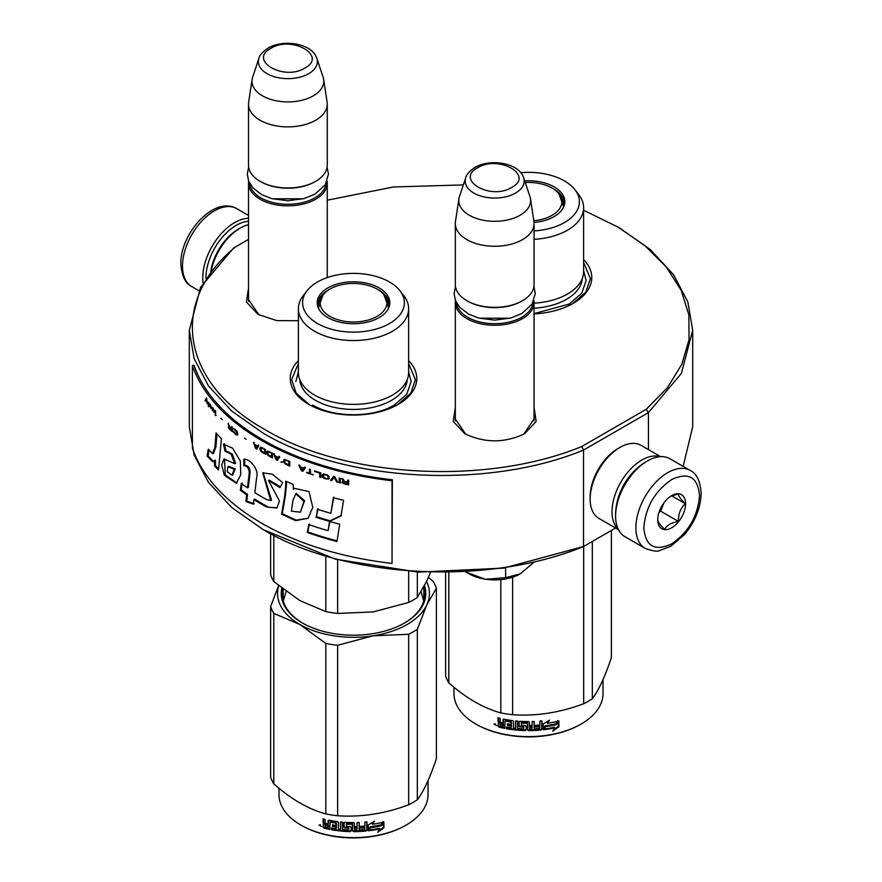 <?xml version="1.0" encoding="UTF-8"?>
<svg xmlns="http://www.w3.org/2000/svg" width="882" height="882" viewBox="0 0 882 882"><rect width="100%" height="100%" fill="white"/><g stroke="black" fill="none" stroke-linecap="round" stroke-linejoin="round"><path stroke-width="1.32" d="M534.062 407.407L536.168 421.375L524.636 433.712C504.669 443.183 484.714 443.183 464.748 433.712L453.216 421.375L455.321 407.407M534.062 416.624L534.227 418.718L523.61 434.286M615.57 528.031L583.542 546.52C487.647 586.133 344.796 578.559 263.023 529.509L231.723 507.481L208.461 482.366L194.139 455.101L189.31 426.756L189.299 330.309L194.139 358.665L208.461 385.919L231.723 411.045L263.023 433.062C344.796 482.112 487.647 489.697 583.542 450.074L648.435 412.611L681.378 373.406L692.69 330.309L687.861 301.964L673.539 274.71L650.277 249.584L618.977 227.567L583.619 210.258M248.515 239.386L233.565 248.018L200.622 287.223L189.31 330.309M235.737 246.762C168.032 301.512 181.075 382.975 265.008 429.622C345.821 478.088 486.919 485.618 581.745 446.524L583.542 450.074L583.542 546.52L503.644 568.118L418.09 572.131L335.259 559.133L263.233 529.63M692.701 330.309L692.701 426.756L683.153 466.38M648.435 449.588L648.435 412.611L646.263 409.27L667.465 387.628L681.874 364.178L689.062 339.658L688.831 314.786L681.169 290.321L666.307 266.97L644.698 245.461L616.992 226.409M463.348 184.911L393.416 186.973L327.255 200.214M581.745 446.524L646.263 409.27M465.762 434.275L455.156 418.718L455.321 416.624M258.955 314.874L248.338 299.318L248.515 297.223M298.381 320.706L276.683 320.607L257.93 314.312L246.409 301.975L248.515 288.006M298.381 360.595A63.272 36.537 -0 0 0 308.755 404.364A63.272 36.537 -0 0 0 308.766 404.364A63.272 36.537 -0 0 0 398.245 404.364A63.272 36.537 -0 0 0 408.62 360.595M583.619 259.562A63.272 36.537 180 0 1 573.245 303.331A63.272 36.537 180 0 1 534.062 313.893M583.619 262.428L590.367 278.646L585.791 292.129L572.738 303.617M309.262 404.651L296.209 393.163L291.633 379.679L298.381 363.461M408.62 363.461L415.378 379.679L410.792 393.163L397.738 404.651M533.919 300.564A39.37 22.734 180 0 1 534.062 302.526A39.37 22.734 180 0 1 522.53 318.6A39.37 22.734 0 0 1 479.621 323.529A39.37 22.734 0 0 1 455.321 302.526A39.37 22.734 0 0 1 455.465 300.564M532.882 302.78A38.246 22.083 180 0 1 521.736 317.222A38.246 22.083 0 0 1 480.999 322.228A38.246 22.083 0 0 1 456.501 302.78M521.736 301.148L522.53 300.696L521.736 301.148A38.246 22.083 0 0 1 467.647 301.148L466.854 300.696A39.37 22.734 0 0 0 522.53 300.696L522.53 300.696A39.37 22.734 180 0 0 534.062 284.621L534.062 223.543A39.37 22.734 180 0 1 522.53 239.617A39.37 22.734 0 0 1 479.621 244.535A39.37 22.734 0 0 1 455.321 223.543A39.37 22.734 0 0 1 455.465 221.569L458.905 198.781A35.919 20.738 0 0 0 479.521 219.375A35.919 20.738 0 0 0 520.093 215.241A35.919 20.738 180 0 0 530.479 198.781L533.919 221.569A39.37 22.734 180 0 1 534.062 223.543M455.321 223.543L455.321 284.621A39.37 22.734 0 0 0 466.854 300.696M523.654 177.789C519.046 162.773 490.249 158.253 474.858 167.514C469.158 171.483 466.115 174.912 465.729 177.789A29.503 17.034 0 0 0 480.855 196.058A29.503 17.034 0 0 0 515.551 193.059A29.503 17.034 -0 0 0 523.654 177.789L529.961 196.653A35.919 20.738 180 0 1 530.479 198.781M465.729 177.789L459.423 196.653A35.919 20.738 0 0 0 458.905 198.781M327.101 181.163A39.37 22.734 180 0 1 327.255 183.125A39.37 22.734 180 0 1 315.723 199.2A39.37 22.734 0 0 1 272.814 204.128A39.37 22.734 0 0 1 248.515 183.125A39.37 22.734 0 0 1 248.658 181.163M326.075 183.379A38.246 22.083 180 0 1 314.929 197.822A38.246 22.083 0 0 1 274.181 202.827A38.246 22.083 0 0 1 249.683 183.379M314.929 181.747L315.723 181.295L314.929 181.747A38.246 22.083 0 0 1 260.84 181.747L260.036 181.295A39.37 22.734 0 0 0 315.723 181.295L315.723 181.295A39.37 22.734 180 0 0 327.255 165.221L327.255 104.142A39.37 22.734 180 0 1 315.723 120.217A39.37 22.734 0 0 1 272.814 125.145A39.37 22.734 0 0 1 248.515 104.142A39.37 22.734 0 0 1 248.658 102.169L252.098 79.38A35.919 20.738 0 0 0 272.703 99.975A35.919 20.738 0 0 0 313.275 95.84A35.919 20.738 180 0 0 323.661 79.38L327.101 102.169A39.37 22.734 180 0 1 327.255 104.142M248.515 104.142L248.515 165.221A39.37 22.734 0 0 0 260.036 181.295M316.847 58.388C312.239 43.372 283.442 38.852 268.051 48.113C262.351 52.082 259.297 55.511 258.911 58.388A29.503 17.034 0 0 0 274.048 76.657A29.503 17.034 0 0 0 308.744 73.658A29.503 17.034 -0 0 0 316.847 58.388L323.154 77.252A35.919 20.738 180 0 1 323.661 79.38M258.911 58.388L252.616 77.252A35.919 20.738 0 0 0 252.098 79.38M533.797 562.374L520.226 573.884A36.559 21.102 -0 0 1 485.662 579.242L484.802 579.099A36.559 21.102 180 0 1 468.838 573.708L466.402 572.297M465.905 572.021L484.802 579.099M485.662 579.242L505.618 577.71L520.226 573.884M505.618 567.81L505.618 577.71M205.958 278.337A42.744 24.685 -60 0 1 205.958 277.731A42.744 24.685 -60 0 1 236.178 225.384A42.744 24.685 -60 0 1 248.515 221.294M203.103 282.857A44.993 25.975 -60 0 1 202.772 277.731A44.993 25.975 -60 0 1 234.59 222.628A44.993 25.975 -60 0 1 248.515 218.295M645.822 461.881L647.41 460.966A44.993 25.975 120 0 0 615.592 516.069L615.592 514.239A42.744 24.685 120 0 1 645.822 461.881L647.41 460.966A44.993 25.975 120 0 1 669.912 458.739L690.198 470.448A44.993 25.975 120 0 0 655.524 482.498A44.993 25.975 120 0 0 635.878 527.789A44.993 25.975 120 0 0 645.194 548.384C652.967 551.107 657.707 551.856 659.416 550.611L670.882 546.212L684.509 534.536C695.137 521.692 700.683 507.966 701.157 493.347C700.319 481.12 696.67 473.491 690.198 470.448M615.592 516.069A44.993 25.975 120 0 0 624.919 536.675L645.194 548.384M643.838 527.789C645.481 546.355 654.764 551.713 671.665 543.863C688.577 532.188 697.86 516.124 699.514 495.64C697.86 477.063 688.588 471.705 671.676 479.565C654.764 491.23 645.481 507.304 643.838 527.789M657.752 519.752A19.691 11.367 120 0 0 671.676 527.789A19.691 11.367 120 0 0 685.59 503.677A19.691 11.367 120 0 0 671.676 495.64A19.691 11.367 120 0 0 657.752 519.752M657.752 519.586C657.586 521.427 659.879 524.691 664.642 529.387C666.77 525.308 671.367 522.662 678.423 521.427C678.258 514.096 680.551 508.175 685.303 503.677C680.551 498.992 678.258 495.717 678.423 493.876L670.673 496.257M685.303 503.677L671.665 495.794M678.423 521.427L660.662 511.174L663.881 502.894A16.868 9.746 120 0 1 660.155 509.344M659.097 512.089L660.662 511.174M618.491 529.718L598.878 518.395A42.182 24.354 -60 0 1 590.146 499.08L590.146 496.787A39.37 22.734 -60 0 1 617.984 448.563L619.969 447.417A42.182 24.354 -60 0 1 641.06 445.333L660.673 456.656M616.562 504.945A39.37 22.734 -60 0 1 638.259 467.361M618.205 529.145A42.182 24.354 -60 0 1 612.02 511.714A42.182 24.354 -60 0 1 641.842 460.051A42.182 24.354 -60 0 1 660.045 456.689M590.146 499.08A42.182 24.354 -60 0 1 619.969 447.417L617.984 448.563M210.765 271.601A39.37 22.734 120 0 1 238.162 229.287L240.158 228.129A42.182 24.354 120 0 0 240.158 228.14A42.182 24.354 120 0 0 211.195 271.039M248.515 224.69A42.182 24.354 120 0 0 240.158 228.129M534.062 230.941A50.902 29.382 -0 0 0 564.491 222.507A50.902 29.382 -0 0 0 574.965 189.729L578.812 194.702A55.125 31.818 180 0 1 583.619 207.7L583.619 271.535A55.125 31.818 180 0 1 567.468 294.037A55.125 31.818 -0 0 1 534.062 303.188M562.055 199.255A35.721 20.617 180 0 1 564.127 204.944M552.397 188.241A35.721 20.617 180 0 1 564.215 203.566A35.721 20.617 180 0 1 563.83 206.586M534.018 222.451A36.316 20.97 -0 0 0 554.183 216.553A36.316 20.97 -0 0 0 564.16 205.704A36.316 20.97 -0 0 0 524.691 180.876M574.965 189.729A50.902 29.382 -0 0 0 520.777 172.685M534.062 308.226A53.791 31.057 -0 0 0 566.531 299.296A53.791 31.057 180 0 0 582.241 278.58M534.062 239.353A55.125 31.818 -0 0 0 567.468 230.202A55.125 31.818 180 0 0 583.619 207.7M583.619 270.741L586.144 280.487L581.756 293.221L569.265 304.025L534.062 313.617M611.358 530.457L611.358 657.729C605.008 676.648 598.669 690.33 592.318 698.742A84.363 48.708 180 0 1 588.151 701.333A84.363 48.708 180 0 1 583.675 703.737L583.675 546.443M583.675 703.737C559.993 712.656 536.311 716.316 512.629 714.729A84.363 48.708 180 0 1 500.811 712.899L500.811 579.595M500.811 712.899C483.479 708.147 466.137 698.136 448.806 682.877L448.806 572.672M448.806 682.877A84.363 48.708 180 0 1 445.63 676.053L445.63 572.716M592.318 698.742L592.318 541.449M512.629 714.729L512.629 577.181M556.465 724.365A74.529 43.031 180 0 1 545.473 726.371L543.257 729.778L543.257 723.946L549.486 720.12L547.479 723.284A74.529 43.031 180 0 0 558.438 721.079L556.465 724.365L556.035 723.758A73.404 42.38 180 0 1 545.208 725.743L543.036 729.138M557.986 720.484L556.035 723.758M545.473 726.371L545.208 725.743M547.954 722.545A73.404 42.38 180 0 1 547.193 722.656L548.317 720.87M547.479 723.284L547.193 722.656M554.712 727.882L552.661 731.2L558.901 726.845L558.901 720.958L556.685 724.629A74.529 43.031 180 0 1 545.693 726.669L543.72 729.723A74.529 43.031 180 0 0 554.712 727.882L554.315 727.275A73.404 42.38 180 0 1 544.183 729.006M558.438 721.73L558.438 726.25L553.587 729.701M545.44 726.029L543.566 729.304M558.901 726.845L558.438 726.25M504.758 727.705A73.404 42.38 180 0 1 499.355 726.492L498.495 725.566L498.506 722.92M527.623 723.549L527.623 729.91L527.293 723.273A74.529 43.031 180 0 1 521.438 723.086L521.438 725.335A74.529 43.031 180 0 0 525.264 725.489L526.135 726.217L526.135 729.899L525.264 730.594A74.529 43.031 180 0 1 506.444 728.708L506.444 727A74.529 43.031 180 0 0 510.943 727.716L511.284 726.062A74.529 43.031 180 0 1 507.459 725.478L507.459 723.78A74.529 43.031 180 0 0 511.284 724.365L510.943 722.071A74.529 43.031 180 0 1 505.099 721.101L504.758 728.389A74.529 43.031 180 0 1 498.914 727.099L499.355 726.492M499.333 722.876L498.043 721.498L498.495 720.903L499.774 722.281L498.187 723.163M498.043 721.498L498.043 717.827A74.529 43.031 180 0 0 500.116 718.345L500.116 721.575L500.998 722.49A74.529 43.031 180 0 0 503.071 722.953L503.071 719.712L503.942 719.183A74.529 43.031 180 0 0 512.607 720.594L513.478 721.41L513.478 728.047A74.529 43.031 180 0 0 515.562 728.278L515.761 727.639A73.404 42.38 180 0 1 515.562 727.617M541.769 720.892L541.769 728.565L541.096 730.009L541.967 729.205L541.967 720.87A74.529 43.031 180 0 1 539.883 721.079L539.883 725.026A74.529 43.031 180 0 1 535.054 725.368L535.054 727.066A74.529 43.031 180 0 0 539.883 726.724L539.552 728.455A74.529 43.031 180 0 1 534.205 728.808L534.205 721.454A74.529 43.031 180 0 1 532.122 721.531L532.122 725.478A74.529 43.031 180 0 1 529.365 725.533L529.365 722.292L528.494 721.586A74.529 43.031 180 0 1 519.829 721.289L518.958 721.939L518.958 726.162L519.829 726.944A74.529 43.031 180 0 0 523.654 727.143L523.654 728.841A74.529 43.031 180 0 1 517.646 728.466L517.646 721.123A74.529 43.031 180 0 1 515.562 720.925L515.562 728.278M529.365 725.533L529.354 724.883A73.404 42.38 180 0 1 529.354 724.883L529.354 722.182M534.205 728.808L534.117 728.157A73.404 42.38 180 0 0 534.205 728.157M540.909 729.37A73.404 42.38 180 0 1 528.494 729.976L527.634 729.271M541.096 730.009A74.529 43.031 180 0 1 528.494 730.627L528.494 729.976M525.264 730.594L525.308 729.943A73.404 42.38 180 0 1 506.775 728.08L506.444 728.708M510.943 722.071L511.218 721.443A73.404 42.38 180 0 1 505.452 720.484L505.121 721.068L505.452 720.484M531.791 728.885A74.529 43.031 180 0 1 529.707 728.929L529.365 727.231A74.529 43.031 180 0 0 532.122 727.176L531.791 728.885M532.122 727.176L532.067 726.525L532.067 727.176M503.071 726.349A74.529 43.031 180 0 1 500.458 725.765L500.116 723.99A74.529 43.031 180 0 0 503.071 724.651L503.071 726.349L503.457 725.743A73.404 42.38 180 0 1 503.071 725.654M503.071 724.651L503.457 724.034A73.404 42.38 180 0 1 500.546 723.394L500.116 723.99M503.457 724.034L503.457 725.743M532.067 726.525A73.404 42.38 180 0 1 529.354 726.581L529.685 728.278M511.284 723.703A73.404 42.38 180 0 0 511.549 723.736L511.218 721.443M507.778 723.835L507.778 724.861A73.404 42.38 180 0 0 511.549 725.434L511.218 727.088M506.775 727.066L506.775 728.08M526.168 729.249L525.308 729.943M527.634 722.909L527.304 722.623A73.404 42.38 180 0 1 521.549 722.446L521.207 723.152M539.718 726.735L539.718 726.084A73.404 42.38 180 0 1 535.054 726.415M534.117 721.454L534.117 728.157M519.101 721.564L519.101 725.522L519.961 726.294A73.404 42.38 180 0 0 523.732 726.492L523.732 728.19M515.761 720.947L515.761 727.639M503.457 719.205L503.457 722.336A73.404 42.38 180 0 1 503.071 722.259M498.495 717.937L498.495 720.903M498.914 727.099L498.043 726.162L498.495 723.019M496.61 725.511L494.008 724.023M528.494 730.627L527.623 729.91M603.023 679.603L603.023 693.572A74.529 43.031 180 0 1 581.194 724.001A74.529 43.031 180 0 1 475.795 724.001A74.529 43.031 180 0 1 453.976 693.572L453.976 687.232M580.4 724.453L581.194 724.001L580.4 724.453A73.404 42.38 180 0 1 476.6 724.453L475.795 724.001M495.21 723.802L494.967 724.662L495.475 723.902M525.231 182.519A33.373 19.272 -0 0 1 552.099 188.064A33.373 19.272 180 0 1 558.99 193.864A33.373 19.272 180 0 1 533.786 220.72M558.99 193.864L563.366 206.267A34.872 20.132 180 0 1 563.267 207.777M408.62 372.568A55.125 31.818 180 0 1 392.479 395.07A55.125 31.818 -0 0 1 332.415 401.96A55.125 31.818 -0 0 1 298.381 372.568L298.381 308.733A55.125 31.818 -0 0 0 332.415 338.126A55.125 31.818 -0 0 0 392.479 331.235A55.125 31.818 180 0 0 408.62 308.733L408.62 372.568M270.642 533.808L270.642 574.766A84.363 48.708 0 0 0 273.806 581.58L299.814 600.576L325.811 611.612A84.363 48.708 -0 0 0 337.63 613.442L337.63 559.761M325.811 611.612L325.811 556.432M337.63 613.442L373.152 611.921L408.675 602.45A84.363 48.708 -0 0 0 417.329 597.456L417.329 572.087M408.675 602.45L408.675 571.525M417.329 597.456L426.844 580.918L430.427 572.616M273.806 581.58L273.806 535.495M387.055 300.288A35.721 20.617 180 0 1 389.138 305.977M318.17 307.62A35.721 20.617 -0 0 1 317.785 304.599A35.721 20.617 -0 0 1 328.247 290.013A35.721 20.617 180 0 1 329.603 289.274M377.408 289.274A35.721 20.617 180 0 1 389.216 304.599A35.721 20.617 180 0 1 388.83 307.62M317.873 305.977A35.721 20.617 180 0 1 319.945 300.288M327.817 287.929A36.316 20.97 -0 0 0 317.84 306.727A36.316 20.97 -0 0 0 342.866 322.812A36.316 20.97 -0 0 0 379.183 317.586A36.316 20.97 -0 0 0 389.16 306.727A36.316 20.97 -0 0 0 370.528 284.236A36.316 20.97 -0 0 0 327.817 287.929M389.491 323.54A50.902 29.382 -0 0 0 399.965 290.762A50.902 29.382 -0 0 0 317.509 281.975A50.902 29.382 -0 0 0 307.035 290.762A50.902 29.382 -0 0 0 324.642 326.957A50.902 29.382 -0 0 0 389.491 323.54M299.759 379.613A53.791 31.057 -0 0 0 333.914 407.297A53.791 31.057 -0 0 0 391.542 400.329A53.791 31.057 180 0 0 407.252 379.613M307.035 290.762L303.188 295.735A55.125 31.818 -0 0 0 298.381 308.733M399.965 290.762L403.824 295.735A55.125 31.818 180 0 1 408.62 308.733M283.287 601.017L286.121 591.524M421.067 591.866L423.713 601.017M408.62 371.763L411.155 381.52L406.767 394.254L394.265 405.058C373.042 417.958 333.958 417.958 312.735 405.058M295.856 381.52L298.381 371.763M428.42 577.401L433.194 581.447A84.363 48.708 180 0 1 436.37 588.272L436.37 758.763C430.019 777.681 423.669 791.352 417.329 799.776A84.363 48.708 180 0 1 413.162 802.366A84.363 48.708 180 0 1 408.675 804.77L408.675 634.279L373.229 635.79A75.929 43.835 -0 0 0 426.833 604.843L417.329 629.285A84.363 48.708 180 0 1 408.675 634.279M436.37 588.272L426.833 604.843M426.568 581.525A75.929 43.835 180 0 1 426.866 604.765M373.229 635.79L373.086 635.812A75.929 43.835 180 0 1 299.869 624.489L273.806 613.42A84.363 48.708 180 0 1 270.642 606.596L278.58 585.637M299.759 624.423A75.929 43.835 180 0 1 278.745 585.769M282.935 589.121A71.144 41.079 -0 0 0 282.35 594.38A71.144 41.079 -0 0 0 302.802 623.188M282.946 599.661A71.144 41.079 180 0 1 283.199 598.635M404.21 623.188A71.144 41.079 -0 0 0 424.65 594.38A71.144 41.079 -0 0 0 423.812 588.073M424.066 599.661A71.144 41.079 -0 0 0 423.812 598.635M281.799 588.228A72.28 41.73 -0 0 0 302.394 622.968A72.28 41.73 -0 0 0 404.606 622.968L404.606 622.968A72.28 41.73 -0 0 0 424.518 585.692M373.086 635.812L337.63 645.271A84.363 48.708 180 0 1 325.811 643.441L299.869 624.489M408.675 804.77C384.993 813.689 361.311 817.349 337.63 815.762A84.363 48.708 180 0 1 325.811 813.932L325.811 643.441M325.811 813.932C308.48 809.18 291.148 799.169 273.806 783.911L273.806 613.42M273.806 783.911A84.363 48.708 180 0 1 270.642 777.086L270.642 606.596M417.329 799.776L417.329 629.285M337.63 815.762L337.63 645.271M381.465 825.398A74.529 43.031 180 0 1 370.473 827.404L368.268 830.811L368.268 824.979L374.486 821.153L372.48 824.317A74.529 43.031 180 0 0 383.45 822.112L381.465 825.398L381.046 824.791A73.404 42.38 180 0 1 370.22 826.776L368.048 830.171M382.997 821.517L381.046 824.791M370.473 827.404L370.22 826.776M372.954 823.567A73.404 42.38 180 0 1 372.193 823.689L373.318 821.903M372.48 824.317L372.193 823.689M379.712 828.915L377.672 832.233L383.902 827.867L383.902 821.991L381.697 825.662A74.529 43.031 180 0 1 370.705 827.702L368.72 830.756A74.529 43.031 180 0 0 379.712 828.915L379.315 828.308A73.404 42.38 180 0 1 369.194 830.028M383.45 822.763L383.45 827.283L378.599 830.734M370.44 827.062L368.577 830.337M383.902 827.867L383.45 827.283M329.769 828.738A73.404 42.38 180 0 1 324.367 827.525L323.507 826.599L323.518 823.953M352.635 824.582L352.635 830.943L352.293 824.306A74.529 43.031 180 0 1 346.45 824.119L346.45 826.368A74.529 43.031 180 0 0 350.264 826.522L351.146 827.25L351.146 830.932L350.264 831.616A74.529 43.031 180 0 1 331.456 829.73L331.456 828.033A74.529 43.031 180 0 0 335.954 828.749L336.296 827.096A74.529 43.031 180 0 1 332.47 826.511L332.47 824.813A74.529 43.031 180 0 0 336.296 825.398L335.954 823.104A74.529 43.031 180 0 1 330.111 822.134L329.769 829.422A74.529 43.031 180 0 1 323.915 828.121L324.367 827.525M324.344 823.909L323.044 822.531L323.507 821.936L324.785 823.314L323.198 824.196M323.044 822.531L323.044 818.86A74.529 43.031 180 0 0 325.127 819.367L325.127 822.608L325.998 823.523A74.529 43.031 180 0 0 328.082 823.986L328.082 820.745L328.953 820.216A74.529 43.031 180 0 0 337.619 821.627L338.49 822.443L338.49 829.08A74.529 43.031 180 0 0 340.573 829.312L340.761 828.672A73.404 42.38 180 0 1 340.573 828.65M366.769 821.925L366.769 829.598L366.107 831.042L366.978 830.238L366.978 821.903A74.529 43.031 180 0 1 364.894 822.112L364.894 826.059A74.529 43.031 180 0 1 360.054 826.401L360.054 828.099A74.529 43.031 180 0 0 364.894 827.757L364.553 829.488A74.529 43.031 180 0 1 359.217 829.83L359.217 822.487A74.529 43.031 180 0 1 357.133 822.564L357.133 826.511A74.529 43.031 180 0 1 354.377 826.555L354.377 823.325L353.506 822.608A74.529 43.031 180 0 1 344.84 822.322L343.969 822.972L343.969 827.195L344.84 827.966A74.529 43.031 180 0 0 348.666 828.176L348.666 829.874A74.529 43.031 180 0 1 342.646 829.499L342.646 822.156A74.529 43.031 180 0 1 340.573 821.958L340.573 829.312M354.377 826.555L354.366 825.916A73.404 42.38 180 0 0 354.377 825.905M359.217 829.83L359.128 829.19A73.404 42.38 180 0 0 359.217 829.179M365.909 830.403A73.404 42.38 180 0 1 353.506 831.009L352.646 830.293M366.107 831.042A74.529 43.031 180 0 1 353.506 831.66L353.506 831.009M350.264 831.616L350.319 830.976A73.404 42.38 180 0 1 331.786 829.113L331.456 829.73M335.954 823.104L336.218 822.476A73.404 42.38 180 0 1 330.463 821.517L330.122 822.101M330.111 822.134L330.463 821.517M356.791 829.918A74.529 43.031 180 0 1 354.707 829.951L354.377 828.264A74.529 43.031 180 0 0 357.133 828.209L356.791 829.918M357.133 828.209L357.078 827.559L357.078 828.209M328.082 827.382A74.529 43.031 180 0 1 325.469 826.798L325.127 825.023A74.529 43.031 180 0 0 328.082 825.684L328.082 827.382L328.468 826.765A73.404 42.38 180 0 1 328.082 826.688M328.082 825.684L328.468 825.067A73.404 42.38 180 0 1 325.557 824.416L325.127 825.023M328.468 825.067L328.468 826.765M357.078 827.559A73.404 42.38 180 0 1 354.366 827.614L354.696 829.312M336.296 824.736A73.404 42.38 180 0 0 336.549 824.769L336.218 822.476M332.79 824.868L332.79 825.894A73.404 42.38 180 0 0 336.549 826.467L336.218 828.121M331.786 828.099L331.786 829.113M351.179 830.282L350.319 830.976M352.646 823.931L352.315 823.656A73.404 42.38 180 0 1 346.549 823.468L346.218 824.174M364.718 827.768L364.718 827.118A73.404 42.38 180 0 1 360.054 827.448M359.128 822.487L359.128 829.19M354.366 823.215L354.366 825.916M344.112 822.586L344.112 826.555L344.972 827.327A73.404 42.38 180 0 0 348.743 827.525L348.743 829.223M340.761 821.98L340.761 828.672M328.468 820.238L328.468 823.369A73.404 42.38 180 0 1 328.082 823.292M323.507 818.97L323.507 821.936M323.915 828.121L323.044 827.195L323.507 824.053M321.621 826.544L319.019 825.056M353.506 831.66L352.635 830.943M428.024 780.636L428.024 794.605A74.529 43.031 180 0 1 406.205 825.034A74.529 43.031 180 0 1 300.806 825.034A74.529 43.031 180 0 1 278.977 794.605L278.977 788.265M405.4 825.486L406.205 825.034L405.4 825.486A73.404 42.38 180 0 1 301.6 825.486L300.806 825.034M320.221 824.835L319.979 825.695L320.486 824.924M377.099 289.098A33.373 19.272 180 0 1 384.001 294.897A33.373 19.272 180 0 1 372.402 318.611A33.373 19.272 180 0 1 329.901 316.351A33.373 19.272 -0 0 1 323.01 294.897A33.373 19.272 -0 0 1 377.099 289.098M384.001 294.897L388.378 307.3A34.872 20.132 180 0 1 388.278 308.81M323.01 294.897L318.634 307.3A34.872 20.132 -0 0 0 318.733 308.81M392.027 563.4L392.358 479.775A251.701 145.321 180 0 1 194.051 365.28L192.397 365.479L192.397 448.133A253.388 146.291 0 0 0 392.027 563.4L392.027 480.734A253.388 146.291 180 0 1 192.397 365.479M392.358 479.775L392.027 480.734M214.91 447.273L212.518 453.679L208.273 449.17L207.105 456.115L212.771 461.694L214.392 460.514L214.547 465.95A254.159 136.346 -1.8 0 0 218.56 469.985A13430.876 8403.409 -38.5 0 1 221.415 438.597A253.388 146.291 180 0 1 216.046 432.93L214.91 447.273L215.914 446.987L213.521 453.392L212.518 453.679M223.455 444.087L225.053 451.275L231.084 454.065L234.733 463.7L224.083 458.982L221.713 464.924L224.326 475.31L236.387 483.248L240.753 474.659L240.345 460.999L232.561 448.177L223.455 444.087L224.425 443.756L226.013 450.945L232.308 453.987L235.637 463.293M266.695 499.62A253.388 146.291 180 0 1 254.865 492.696L256.651 477.482C259.297 469.378 249.286 458.1 243.807 459.302L243.807 465.685C247.18 465.839 249 468.21 249.264 472.785L247.445 487.856A253.388 146.291 180 0 1 241.282 483.479L240.312 490.216A253.388 146.291 0 0 0 246.673 494.791L245.902 501.472L253.366 504.195L253.928 499.576A253.388 146.291 0 0 0 266.695 507.084L276.915 507.966L279.484 500.976L268.492 480.503L279.991 487.647L282.626 482.586L272.317 474.174L262.726 472.851L270.741 500.524L266.695 499.62M285.713 486.015L284.599 496.72A9297.118 3784.894 122.4 0 0 281.579 514.184L295.657 520.656L308.083 518.263L312.79 507.415L308.998 491.561L294.533 488.396L293.408 489.334L293.133 484.339A253.388 146.291 180 0 1 285.713 481.142L285.713 486.015L286.407 485.508L285.294 496.202A9336.323 3805.257 122.4 0 0 282.284 513.677L296.242 520.137L308.149 518.197M315.866 517.194A253.388 146.291 0 0 0 329.581 521.372L341.036 515.981L343.561 500.281A253.388 146.291 180 0 1 333.341 497.668L330.838 513.291A253.388 146.291 180 0 1 317.432 509.267L316.418 516.632A252.263 145.64 0 0 0 330.077 520.788L341.477 515.386M336.935 541.548L339.713 524.162A253.388 146.291 180 0 1 329.57 521.46L328.06 530.688A253.388 146.291 180 0 1 308.799 524.536L307.278 532.43A253.388 146.291 0 0 0 336.935 541.548M348.699 480.326L347.596 480.073L347.596 482.134L344.476 481.407L343.021 479.003L341.753 478.694L343.385 481.34L341.929 482.256L344.3 483.898A253.388 146.291 0 0 0 348.699 484.924L348.699 480.326M340.298 482.928L340.298 478.331L339.217 478.055L339.217 482.652L340.298 482.928M337.773 482.278L334.895 476.942L333.462 476.556L330.607 480.359L331.676 480.657L334.179 477.327L336.692 482.002L337.773 482.278M324.962 478.728L328.655 479.124L329.008 476.39L327.244 474.902L323.385 473.954L322.162 474.858L322.338 476.864L323.385 477.967L327.498 479.014L329.262 478.54M319.725 477.129L320.761 477.46L320.761 472.862A253.388 146.291 180 0 1 314.554 470.867L314.554 471.451A253.388 146.291 0 0 0 319.725 473.127L319.725 477.129L321.037 477.173M299.814 465.564L298.833 465.189L301.457 470.79L302.78 471.286L305.437 467.68L304.433 467.317L303.772 468.243A253.388 146.291 180 0 1 300.475 466.997L299.814 465.564M284.026 459.61L283.706 462.3L286.044 464.428A253.388 146.291 0 0 0 289.814 466.082L289.814 461.484A253.388 146.291 180 0 1 286.044 459.842L284.026 459.61M282.317 462.047L280.939 462.091L282.317 462.047M277.301 460.338L279.715 456.92L278.811 456.479L278.205 457.361A253.388 146.291 180 0 1 275.195 455.884L273.707 453.965L276.099 459.754L277.301 460.338M267.72 451.121L266.706 451.838L266.849 453.877L269.021 456.115A253.388 146.291 0 0 0 272.527 457.956L272.527 453.359A253.388 146.291 180 0 1 269.021 451.518L267.72 451.121M260.929 447.306L259.958 448.001L260.091 450.041L262.186 452.323A253.388 146.291 0 0 0 265.57 454.241L265.57 449.644A253.388 146.291 180 0 1 262.186 447.736L260.929 447.306M246.199 439.302L244.446 438.078L246.199 439.302M215.66 415.576L215.12 410.373L215.66 415.576M209.927 404.21L209.034 402.964L209.277 405.907L211.57 408.917L209.684 406.337L211.658 407.451L209.927 404.21M306.771 472.267L306.771 472.763A253.388 146.291 0 0 0 313.198 475.001L310.475 473.579L310.475 469.478L309.461 469.125L309.461 473.226L306.771 472.267M253.454 442.455L255.593 448.398L256.673 449.059L258.856 445.785L258.029 445.289L257.489 446.138A253.388 146.291 180 0 1 254.788 444.473L253.454 442.455M213.709 409.524L212.496 407.308L213.268 410.968L212.33 410.229L214.414 412.688L213.709 409.524M233.278 428.542L236.96 432.389L236.608 434.264L233.157 431.188L233.73 432.533L237.302 435.013L237.655 432.941L236.839 431.022L233.278 428.542M231.591 426.458L231.591 428.509L229.717 426.899L228.096 423.415L229.066 426.524L228.206 427.031L229.607 429.347A253.388 146.291 0 0 0 232.264 431.607L232.264 427.02L231.591 426.458M222.308 419.645L220.93 418.255L222.308 419.645M208.406 402.126L208.406 406.723L208.406 402.126M207.402 403.89L206.498 397.936A789.732 235.262 161.3 0 0 205.032 400.505L205.462 401.145L206.123 400.042L207.402 403.89M216.95 433.922L215.914 446.987M214.547 465.95L215.55 465.663A253.046 135.696 -1.8 0 0 218.67 468.816M214.392 460.514L215.395 460.228L215.55 465.663M207.105 456.115L208.141 455.873L213.212 461.529M208.99 450.757L208.141 455.873M225.053 451.275L226.013 450.945M224.557 458.861L225.252 474.913L236.883 482.994M263.145 472.642L271.513 500.072M269.153 480.095L280.432 486.787M266.695 507.084L277.213 507.745M253.928 499.576L254.766 499.135A252.263 145.64 0 0 0 267.466 506.61M245.902 501.472L246.762 501.064L254.203 503.765M246.673 494.791L247.533 494.372L246.762 501.064M240.312 490.216L241.194 489.819A252.263 145.64 0 0 0 247.533 494.372M242.164 483.082L241.194 489.819M247.445 487.856L248.294 487.437L250.113 472.366C250.003 467.857 248.195 465.498 244.678 465.277L243.807 465.685M244.678 459.401L244.678 465.277M286.407 481.451L286.407 485.508M281.579 514.184L282.284 513.677M329.581 521.372L330.077 520.788M317.972 508.705L316.418 516.632M330.838 513.291L333.815 497.084M307.278 532.43L307.862 531.879A252.263 145.64 0 0 0 337.045 540.864M309.384 523.985L307.862 531.879M328.06 530.688L330.066 520.876M344.3 483.898L344.509 483.601A252.825 145.96 0 0 0 348.699 484.571M343.385 483.59L344.509 483.601M342.657 483.115L343.605 483.281M342.117 482.586L342.877 482.818M343.385 481.34L341.973 478.397M347.596 482.134L347.806 480.128M339.217 482.652L340.518 482.63M339.438 478.11L339.438 482.355M336.692 482.002L337.993 481.98M334.179 477.327L336.924 481.704M330.607 480.359L331.919 480.359M333.705 476.258L330.849 480.073M324.08 478.375L325.215 478.441M323.385 477.967L324.344 478.077M322.68 477.36L323.639 477.68M322.338 476.864L322.944 477.074M322.162 474.858L322.426 476.037M319.725 473.127L319.99 476.842M314.554 471.451L314.841 471.164A252.825 145.96 0 0 0 319.99 472.84M303.772 468.243L304.742 467.041M301.457 470.79L303.088 471.021M299.152 464.913L301.765 470.514M284.368 459.357L284.059 462.047L286.385 464.175A252.825 145.96 0 0 0 289.814 465.674M281.711 462.455L282.67 461.793M281.292 461.837L282.064 462.201M274.082 453.723L276.463 459.5L277.665 460.095L276.099 459.754M278.205 457.361L279.164 456.237M269.021 456.115L269.396 455.873A252.825 145.96 0 0 0 272.527 457.515M268.293 455.63L269.396 455.873M267.72 455.123L268.679 455.388M267.147 454.417L268.106 454.88M266.849 453.877L267.533 454.186M266.706 451.838L267.103 453.072M262.186 452.323L262.582 452.102A252.825 145.96 0 0 0 265.57 453.789M261.48 451.827L262.582 452.102M260.929 451.308L261.877 451.595M260.366 450.592L261.326 451.077M260.091 450.041L260.774 450.36M259.958 448.001L260.355 449.247M215.12 414.97L216.156 415.433M215.627 410.946L215.627 414.827M210.985 407.407L211.823 407.495M210.489 406.889L211.493 407.275M209.718 404.154L210.434 404.562M306.771 472.763L307.068 472.487A252.825 145.96 0 0 0 313.198 474.626M309.461 473.226L309.758 469.224M253.873 442.246L256.089 448.232M255.593 448.398L257.081 448.839M257.489 446.138L258.437 445.068M212.838 410.097L213.775 411.221M233.686 428.531L234.303 429.313M236.839 435.035L237.754 434.815M236.376 434.859L237.291 434.837M235.792 434.495L236.828 434.672M234.755 433.668L236.244 434.308M234.645 432.919L235.207 433.47M233.73 431.585L234.182 432.345M236.96 432.389L237.412 433.657M235.792 430.493L234.755 429.655M234.292 429.38L235.207 429.468M233.951 429.302L234.755 429.192M231.591 428.509L232.054 426.844M231.668 430.526A252.825 145.96 0 0 0 232.264 431.033M228.636 428.09L228.956 427.108L229.97 427.12A252.825 145.96 0 0 0 232.054 428.906L231.591 430.559A253.388 146.291 180 0 1 229.507 428.762L228.956 427.99M228.317 427.417L229.111 427.913M228.206 427.031L228.791 427.241M229.066 426.524L228.57 423.239M205.032 400.505L205.98 401.023M206.741 398.289A790.36 236.2 161.3 0 0 205.55 400.395M227.832 466.666L234.314 469.312L231.955 475.233L227.269 471.727L227.832 466.666L228.78 466.313L235.229 468.937L232.749 474.924M296.22 493.534L304.588 500.678L300.365 512.177L291.402 511.196L293.045 499.995L295.889 493.766L303.959 501.428L300.365 512.177M347.806 482.41L347.596 484.185A253.388 146.291 180 0 1 344.112 483.369L343.021 482.222L344.333 481.605A252.825 145.96 0 0 0 347.806 482.41L347.596 484.185M323.639 474.549L327.85 475.497L328.203 478.143L326.362 478.562L323.727 477.482L323.639 474.549M300.949 467.173L303.915 468.298L302.118 470.646L300.949 467.173M284.985 460.128L289.208 461.407L289.208 464.825L284.952 463.061L284.985 460.128M278.227 457.339L276.694 459.654L275.68 456.126M268.106 451.76L272.02 453.249L272.02 456.667L268.007 454.693L268.106 451.76M261.326 447.957L265.107 449.522L265.107 452.94L261.204 450.878L261.326 447.957M257.555 446.094L256.133 448.332L255.262 444.771M343.208 481.98L343.782 481.572M343.572 481.87L344.333 481.605M344.112 481.903A253.388 146.291 0 0 0 347.596 482.719M323.385 474.836L323.992 474.362M323.727 474.648L324.521 474.329M324.256 474.615L325.215 474.439M324.962 474.725L326.616 474.847M326.362 475.144L327.321 475.155M327.068 475.442L327.85 475.497M327.597 475.795L328.203 475.894M328.126 476.633L328.38 477.801M300.63 467.449L303.915 468.298M303.606 468.574L302.118 470.646M284.643 460.382L285.294 459.974M284.952 460.228L285.768 459.985M285.415 460.239L286.385 460.161M286.044 460.426L289.208 461.407M288.866 461.661L288.866 465.09M275.349 456.347L278.414 457.427M278.05 457.681L276.694 459.654M267.72 451.992L268.393 451.617M268.007 451.86L268.823 451.661M268.437 451.893L269.396 451.871M269.021 452.113L272.02 453.249M271.645 453.491L271.645 456.909M260.929 448.177L261.601 447.824M261.204 448.045L262.02 447.869M261.623 448.1L262.582 448.089M262.186 448.321L265.107 449.522M264.71 449.754L264.71 453.183M209.927 404.695L211.151 406.933L209.596 405.356L210.302 404.595M254.92 444.947L257.764 446.226M257.357 446.446L256.133 448.332M228.956 427.108L229.507 427.296A253.388 146.291 0 0 0 231.591 429.093L232.054 428.906M231.591 429.093L231.591 430.559M510.116 318.204L479.268 318.204M511.714 187.436C534.724 175.386 498.562 154.504 477.669 167.789C454.66 179.851 490.822 200.732 511.714 187.436M303.309 198.803L272.45 198.803M304.896 68.035C327.917 55.985 291.744 35.104 270.862 48.389C247.853 60.45 284.015 81.331 304.896 68.035M198.847 290.685L191.802 286.617A44.993 25.975 -60 0 1 182.486 266.022A44.993 25.975 -60 0 1 202.132 220.743A44.993 25.975 -60 0 1 236.806 208.681L248.515 215.44M249.264 472.785L250.113 472.366M284.599 496.72L285.294 496.202M234.314 469.312L235.229 468.937M534.062 420.813L534.062 302.526M455.321 420.813L455.321 302.526M327.255 277.587L327.255 183.125M248.515 301.412L248.515 183.125M191.802 286.617C185.418 283.739 181.769 276.11 180.843 263.729C180.16 233.895 213.885 195.275 236.806 208.681M238.162 229.287L240.158 228.14M455.465 286.584L454.109 293.541L455.388 300.376L459.698 307.289L468.574 314.102L478.75 318.071L494.659 320.122L510.744 318.038L521.857 313.518L532.133 304.058L535.275 293.441L533.919 286.584M248.658 167.183L247.302 174.14L248.581 180.975L252.891 187.888L261.767 194.702L271.943 198.671L287.852 200.721L303.926 198.637L315.05 194.117L325.326 184.658L328.457 174.041L327.101 167.183M423.812 587.037L423.812 600.686M283.199 589.319L283.199 600.686M235.648 463.326L234.733 463.7M271.491 500.05L270.741 500.524M269.264 480.029L268.492 480.503M294.081 488.782L293.474 489.278M231.955 475.233L232.881 474.869M296.539 493.225L295.889 493.766"/></g></svg>
